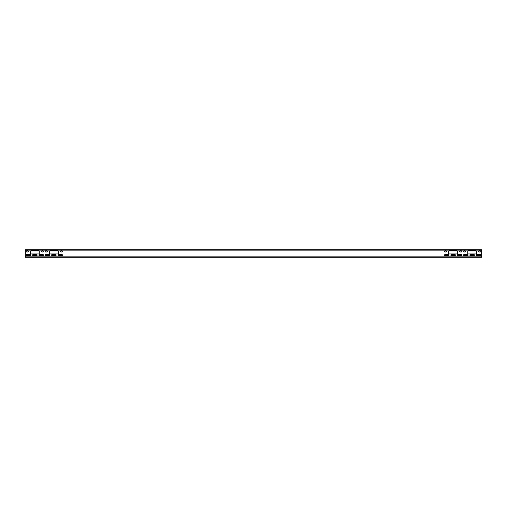 <?xml version="1.0" encoding="UTF-8"?>
<svg xmlns="http://www.w3.org/2000/svg" width="507" height="507" viewBox="0 0 507 507"><rect width="100%" height="100%" fill="white"/><g stroke="black" fill="none" stroke-linecap="round" stroke-linejoin="round"><path stroke-width="0.76" d="M25.35 249.698L25.35 257.303L481.65 257.303L481.65 249.698L25.35 249.698M467.733 251.523A0.608 0.608 0 0 1 468.341 250.914L475.946 250.914A0.608 0.608 0 0 1 476.555 251.523L476.555 253.348A0.608 0.608 0 0 1 475.946 253.956L468.341 253.956A0.608 0.608 0 0 1 467.733 253.348L467.733 251.523A0.608 0.608 0 0 1 468.341 250.914M480.23 255.629A0.532 0.532 0 0 0 480.763 255.097A0.532 0.532 0 0 0 480.23 254.565L476.732 254.565A0.532 0.532 0 0 0 476.2 255.097A0.532 0.532 0 0 0 476.732 255.629L480.23 255.629A0.532 0.532 0 0 0 480.763 255.097A0.532 0.532 0 0 0 480.23 254.565M473.893 255.629A0.532 0.532 0 0 0 474.425 255.097A0.532 0.532 0 0 0 473.893 254.565L470.395 254.565A0.532 0.532 0 0 0 469.862 255.097A0.532 0.532 0 0 0 470.395 255.629L473.893 255.629A0.532 0.532 0 0 0 474.425 255.097A0.532 0.532 0 0 0 473.893 254.565M467.555 255.629A0.532 0.532 0 0 0 468.088 255.097A0.532 0.532 0 0 0 467.555 254.565L464.057 254.565A0.532 0.532 0 0 0 463.525 255.097A0.532 0.532 0 0 0 464.057 255.629L467.555 255.629A0.532 0.532 0 0 0 468.088 255.097A0.532 0.532 0 0 0 467.555 254.565M479.216 250.914A0.532 0.532 0 0 0 478.684 251.447A0.532 0.532 0 0 0 479.216 251.979L480.281 251.979A0.532 0.532 0 0 0 480.813 251.447A0.532 0.532 0 0 0 480.281 250.914L479.216 250.914A0.532 0.532 0 0 0 478.684 251.447A0.532 0.532 0 0 0 479.216 251.979M465.071 250.914A0.532 0.532 0 0 1 465.603 251.447A0.532 0.532 0 0 1 465.071 251.979L464.006 251.979A0.532 0.532 0 0 1 463.474 251.447A0.532 0.532 0 0 1 464.006 250.914L465.071 250.914A0.532 0.532 0 0 1 465.603 251.447A0.532 0.532 0 0 1 465.071 251.979M448.72 251.523A0.608 0.608 0 0 1 449.329 250.914L456.934 250.914A0.608 0.608 0 0 1 457.542 251.523L457.542 253.348A0.608 0.608 0 0 1 456.934 253.956L449.329 253.956A0.608 0.608 0 0 1 448.72 253.348L448.72 251.523A0.608 0.608 0 0 1 449.329 250.914M461.218 255.629A0.532 0.532 0 0 0 461.75 255.097A0.532 0.532 0 0 0 461.218 254.565L457.72 254.565A0.532 0.532 0 0 0 457.187 255.097A0.532 0.532 0 0 0 457.72 255.629L461.218 255.629A0.532 0.532 0 0 0 461.75 255.097A0.532 0.532 0 0 0 461.218 254.565M454.88 255.629A0.532 0.532 0 0 0 455.413 255.097A0.532 0.532 0 0 0 454.88 254.565L451.382 254.565A0.532 0.532 0 0 0 450.85 255.097A0.532 0.532 0 0 0 451.382 255.629L454.88 255.629A0.532 0.532 0 0 0 455.413 255.097A0.532 0.532 0 0 0 454.88 254.565M448.543 255.629A0.532 0.532 0 0 0 449.075 255.097A0.532 0.532 0 0 0 448.543 254.565L445.045 254.565A0.532 0.532 0 0 0 444.512 255.097A0.532 0.532 0 0 0 445.045 255.629L448.543 255.629A0.532 0.532 0 0 0 449.075 255.097A0.532 0.532 0 0 0 448.543 254.565M460.204 250.914A0.532 0.532 0 0 0 459.672 251.447A0.532 0.532 0 0 0 460.204 251.979L461.269 251.979A0.532 0.532 0 0 0 461.801 251.447A0.532 0.532 0 0 0 461.269 250.914L460.204 250.914A0.532 0.532 0 0 0 459.672 251.447A0.532 0.532 0 0 0 460.204 251.979M446.059 250.914A0.532 0.532 0 0 1 446.591 251.447A0.532 0.532 0 0 1 446.059 251.979L444.994 251.979A0.532 0.532 0 0 1 444.462 251.447A0.532 0.532 0 0 1 444.994 250.914L446.059 250.914A0.532 0.532 0 0 1 446.591 251.447A0.532 0.532 0 0 1 446.059 251.979M38.659 250.914A0.608 0.608 0 0 1 39.267 251.523L39.267 253.348A0.608 0.608 0 0 1 38.659 253.956L31.054 253.956A0.608 0.608 0 0 1 30.445 253.348L30.445 251.523A0.608 0.608 0 0 1 31.054 250.914L38.659 250.914A0.608 0.608 0 0 1 39.267 251.523M26.77 255.629A0.532 0.532 0 0 1 26.237 255.097A0.532 0.532 0 0 1 26.77 254.565L30.268 254.565A0.532 0.532 0 0 1 30.8 255.097A0.532 0.532 0 0 1 30.268 255.629L26.77 255.629A0.532 0.532 0 0 1 26.237 255.097A0.532 0.532 0 0 1 26.77 254.565M33.107 255.629A0.532 0.532 0 0 1 32.575 255.097A0.532 0.532 0 0 1 33.107 254.565L36.605 254.565A0.532 0.532 0 0 1 37.138 255.097A0.532 0.532 0 0 1 36.605 255.629L33.107 255.629A0.532 0.532 0 0 1 32.575 255.097A0.532 0.532 0 0 1 33.107 254.565M39.445 255.629A0.532 0.532 0 0 1 38.912 255.097A0.532 0.532 0 0 1 39.445 254.565L42.943 254.565A0.532 0.532 0 0 1 43.475 255.097A0.532 0.532 0 0 1 42.943 255.629L39.445 255.629A0.532 0.532 0 0 1 38.912 255.097A0.532 0.532 0 0 1 39.445 254.565M27.784 250.914A0.532 0.532 0 0 1 28.316 251.447A0.532 0.532 0 0 1 27.784 251.979L26.719 251.979A0.532 0.532 0 0 1 26.187 251.447A0.532 0.532 0 0 1 26.719 250.914L27.784 250.914A0.532 0.532 0 0 1 28.316 251.447A0.532 0.532 0 0 1 27.784 251.979M41.929 250.914A0.532 0.532 0 0 0 41.397 251.447A0.532 0.532 0 0 0 41.929 251.979L42.994 251.979A0.532 0.532 0 0 0 43.526 251.447A0.532 0.532 0 0 0 42.994 250.914L41.929 250.914A0.532 0.532 0 0 0 41.397 251.447A0.532 0.532 0 0 0 41.929 251.979M57.671 250.914A0.608 0.608 0 0 1 58.28 251.523L58.28 253.348A0.608 0.608 0 0 1 57.671 253.956L50.066 253.956A0.608 0.608 0 0 1 49.458 253.348L49.458 251.523A0.608 0.608 0 0 1 50.066 250.914L57.671 250.914A0.608 0.608 0 0 1 58.28 251.523M45.782 255.629A0.532 0.532 0 0 1 45.25 255.097A0.532 0.532 0 0 1 45.782 254.565L49.28 254.565A0.532 0.532 0 0 1 49.813 255.097A0.532 0.532 0 0 1 49.28 255.629L45.782 255.629A0.532 0.532 0 0 1 45.25 255.097A0.532 0.532 0 0 1 45.782 254.565M52.12 255.629A0.532 0.532 0 0 1 51.587 255.097A0.532 0.532 0 0 1 52.12 254.565L55.618 254.565A0.532 0.532 0 0 1 56.15 255.097A0.532 0.532 0 0 1 55.618 255.629L52.12 255.629A0.532 0.532 0 0 1 51.587 255.097A0.532 0.532 0 0 1 52.12 254.565M58.457 255.629A0.532 0.532 0 0 1 57.925 255.097A0.532 0.532 0 0 1 58.457 254.565L61.955 254.565A0.532 0.532 0 0 1 62.488 255.097A0.532 0.532 0 0 1 61.955 255.629L58.457 255.629A0.532 0.532 0 0 1 57.925 255.097A0.532 0.532 0 0 1 58.457 254.565M46.796 250.914A0.532 0.532 0 0 1 47.328 251.447A0.532 0.532 0 0 1 46.796 251.979L45.731 251.979A0.532 0.532 0 0 1 45.199 251.447A0.532 0.532 0 0 1 45.731 250.914L46.796 250.914A0.532 0.532 0 0 1 47.328 251.447A0.532 0.532 0 0 1 46.796 251.979M60.941 250.914A0.532 0.532 0 0 0 60.409 251.447A0.532 0.532 0 0 0 60.941 251.979L62.006 251.979A0.532 0.532 0 0 0 62.538 251.447A0.532 0.532 0 0 0 62.006 250.914L60.941 250.914A0.532 0.532 0 0 0 60.409 251.447A0.532 0.532 0 0 0 60.941 251.979M476.555 253.348A0.608 0.608 0 0 1 475.946 253.956M475.946 250.914A0.608 0.608 0 0 1 476.555 251.523M468.341 253.956A0.608 0.608 0 0 1 467.733 253.348M476.732 254.565A0.532 0.532 0 0 0 476.2 255.097A0.532 0.532 0 0 0 476.732 255.629M470.395 254.565A0.532 0.532 0 0 0 469.862 255.097A0.532 0.532 0 0 0 470.395 255.629M464.057 254.565A0.532 0.532 0 0 0 463.525 255.097A0.532 0.532 0 0 0 464.057 255.629M480.281 251.979A0.532 0.532 0 0 0 480.813 251.447A0.532 0.532 0 0 0 480.281 250.914M464.006 251.979A0.532 0.532 0 0 1 463.474 251.447A0.532 0.532 0 0 1 464.006 250.914M457.542 253.348A0.608 0.608 0 0 1 456.934 253.956M456.934 250.914A0.608 0.608 0 0 1 457.542 251.523M449.329 253.956A0.608 0.608 0 0 1 448.72 253.348M457.72 254.565A0.532 0.532 0 0 0 457.187 255.097A0.532 0.532 0 0 0 457.72 255.629M451.382 254.565A0.532 0.532 0 0 0 450.85 255.097A0.532 0.532 0 0 0 451.382 255.629M445.045 254.565A0.532 0.532 0 0 0 444.512 255.097A0.532 0.532 0 0 0 445.045 255.629M461.269 251.979A0.532 0.532 0 0 0 461.801 251.447A0.532 0.532 0 0 0 461.269 250.914M444.994 251.979A0.532 0.532 0 0 1 444.462 251.447A0.532 0.532 0 0 1 444.994 250.914M31.054 253.956A0.608 0.608 0 0 1 30.445 253.348M39.267 253.348A0.608 0.608 0 0 1 38.659 253.956M30.445 251.523A0.608 0.608 0 0 1 31.054 250.914M30.268 254.565A0.532 0.532 0 0 1 30.8 255.097A0.532 0.532 0 0 1 30.268 255.629M36.605 254.565A0.532 0.532 0 0 1 37.138 255.097A0.532 0.532 0 0 1 36.605 255.629M42.943 254.565A0.532 0.532 0 0 1 43.475 255.097A0.532 0.532 0 0 1 42.943 255.629M26.719 251.979A0.532 0.532 0 0 1 26.187 251.447A0.532 0.532 0 0 1 26.719 250.914M42.994 251.979A0.532 0.532 0 0 0 43.526 251.447A0.532 0.532 0 0 0 42.994 250.914M50.066 253.956A0.608 0.608 0 0 1 49.458 253.348M58.28 253.348A0.608 0.608 0 0 1 57.671 253.956M49.458 251.523A0.608 0.608 0 0 1 50.066 250.914M49.28 254.565A0.532 0.532 0 0 1 49.813 255.097A0.532 0.532 0 0 1 49.28 255.629M55.618 254.565A0.532 0.532 0 0 1 56.15 255.097A0.532 0.532 0 0 1 55.618 255.629M61.955 254.565A0.532 0.532 0 0 1 62.488 255.097A0.532 0.532 0 0 1 61.955 255.629M45.731 251.979A0.532 0.532 0 0 1 45.199 251.447A0.532 0.532 0 0 1 45.731 250.914M62.006 251.979A0.532 0.532 0 0 0 62.538 251.447A0.532 0.532 0 0 0 62.006 250.914M25.35 256.846L481.65 256.846M25.35 250.154L481.65 250.154"/></g></svg>
